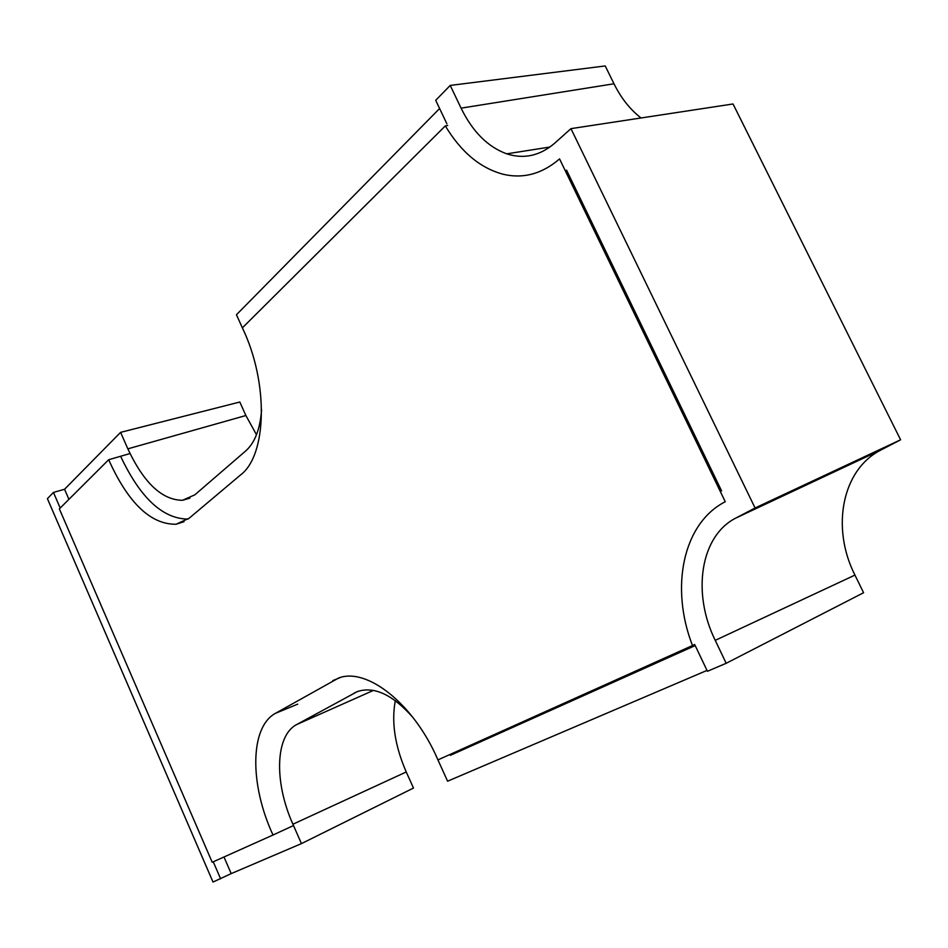 <?xml version="1.0" encoding="UTF-8"?>
<svg xmlns="http://www.w3.org/2000/svg" width="948" height="948" viewBox="0 0 948 948"><rect width="100%" height="100%" fill="white"/><g stroke="black" fill="none" stroke-linecap="round" stroke-linejoin="round"><path stroke-width="1.42" d="M223.989 856.992L231.194 873.618L301.44 843.613L413.482 788.049L406.242 771.968C394.937 745.981 391.287 722.21 395.316 700.655M695.275 645.754L707.421 671.279L726.18 663.292L863.592 592.725L854.942 575.092C830.958 527.929 841.812 469.556 881.154 449.897L735.956 517.999L755.082 507.986L900.6 439.801L881.154 449.897M446.875 123.797L435.713 100.322L450.229 85.427L461.072 108.143C472.625 131.736 487.853 146.964 506.742 153.837C523.948 159.359 539.933 155.816 554.71 143.184L570.957 128.644L733.029 103.972L900.6 439.801M641.038 117.979C630.041 109.423 621.011 98.011 613.984 83.78L461.072 108.143M450.229 85.427L605.227 65.945L613.984 83.78M256.493 434.753L245.888 415.52L127.85 448.842L120.597 432.359L239.808 402.023L245.888 415.52M231.194 873.618L213.016 882.055L47.4 498.648L53.455 492.439L64.547 489.263L120.597 432.359M244.442 332.428L236.443 314.76L439.611 108.51M449.968 754.478L450.359 755.343L695.204 645.576M435.724 755.023L447.586 781.199L707.007 670.414M301.44 843.613L292.92 824.227C274.055 782.408 275.11 735.636 296.688 724.545L357.349 691.578C374.235 685.996 392.851 694.73 413.198 717.778M261.589 409.69C260.167 429.006 254.894 442.74 245.769 450.881L194.85 494.82L182.502 500.295C162.025 500.082 143.812 482.935 127.85 448.842M120.728 456.509C140.257 497.795 162.558 518.651 187.633 519.089L188.178 519.03M64.547 489.263L68.92 499.347M570.957 128.644L755.082 507.986M726.18 663.292L715.23 640.35C691.862 593.045 700.276 535.94 735.956 517.999M721.606 490.886L566.537 170.142M220.611 878.82L213.253 861.803M60.198 508.033L53.455 492.439M450.359 755.343L466.416 747.095M692.49 645.541L437.94 759.893C413.909 703.76 366.769 666.965 338.531 678.057L275.465 713.323C249.703 727.199 249.573 784.695 273.012 835.01L212.21 862.265L59.357 508.875L108.676 459.733C128.217 503.056 150.685 524.552 176.091 524.244L189.197 518.201L240.697 474.829C266.886 455.194 268.912 382.802 242.38 327.854L445.323 125.894C461.095 152.154 480.482 168.306 503.483 174.349C523.58 178.935 542.268 173.792 559.557 158.909L725.256 501.717C682.702 523.486 669.975 587.713 692.49 645.541L694.718 644.51M445.323 125.894L447.693 125.456M108.676 459.733L130.006 453.547M273.012 835.01L293.501 825.554M406.242 771.968L292.92 824.227M373.453 690.393L296.688 724.545M358.285 691.234L354.386 692.952M854.942 575.092L715.23 640.35M275.465 713.323L297.708 704.151M332.772 680.628L340.533 677.453M506.742 153.837L549.947 147.035M182.502 500.295L189.92 498.127M176.091 524.244L184.019 521.684"/></g></svg>
